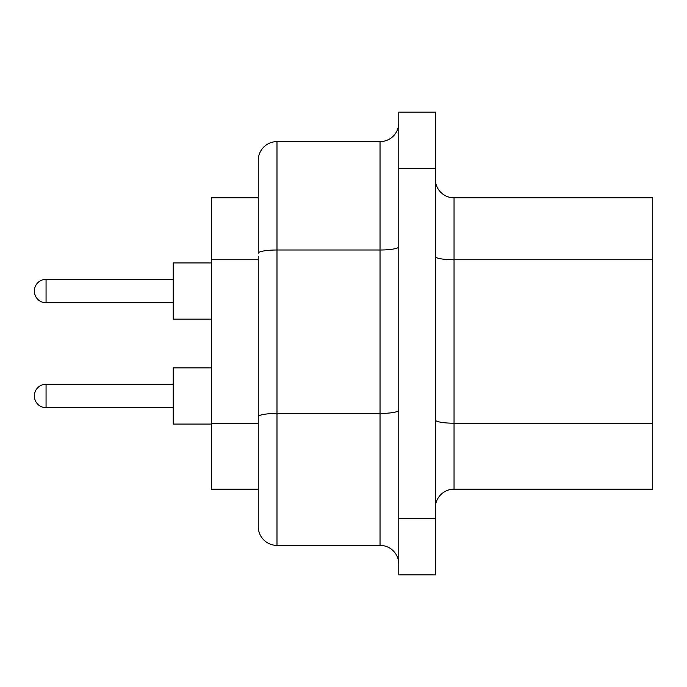<?xml version="1.0" encoding="UTF-8"?>
<svg xmlns="http://www.w3.org/2000/svg" width="687" height="687" viewBox="0 0 687 687"><rect width="100%" height="100%" fill="white"/><g stroke="black" fill="none" stroke-linecap="round" stroke-linejoin="round"><path stroke-width="1.03" d="M211.407 319.146L173.236 319.146L173.236 262.932L211.407 262.932M211.407 424.068L173.236 424.068L173.236 367.854L211.407 367.854M258.252 419.955L258.252 507.908L258.252 489.178L211.407 489.178L211.407 197.822L258.252 197.822L258.252 179.092M435.309 574.89L435.309 112.11L398.769 112.11L398.769 574.89L435.309 574.89L398.769 574.89M652.65 423.209L652.65 489.178L454.047 489.178A18.738 18.738 0 0 0 435.309 507.908A18.738 18.738 0 0 1 454.047 489.178L454.047 423.209L652.65 423.209L652.65 259.755L454.047 259.755L454.047 423.209A18.738 3.255 180 0 1 435.309 419.955M435.309 179.092A18.738 18.738 0 0 0 454.047 197.822L652.65 197.822L652.65 259.755M276.99 545.384L380.04 545.384L380.04 249.999L276.99 249.999A18.738 3.255 0 0 0 258.252 253.245L258.252 160.354A18.738 18.738 0 0 1 276.99 141.616L276.99 545.384A18.738 18.738 0 0 1 258.252 526.646L258.252 256.5M276.99 141.616L380.04 141.616A18.738 18.738 0 0 0 398.769 122.879M380.04 545.384A18.738 18.738 0 0 1 398.769 564.121A18.738 18.738 0 0 0 380.04 545.384M46.063 279.326A11.713 11.713 0 0 0 34.35 291.039A11.713 11.713 0 0 0 46.063 302.752L46.063 279.326L173.236 279.326M46.063 384.248A11.713 11.713 0 0 0 34.35 395.961A11.713 11.713 0 0 0 46.063 407.674L46.063 384.248L173.236 384.248M211.407 423.209L258.252 423.209M258.252 416.7A18.738 3.255 180 0 1 276.99 413.445L380.04 413.445A18.738 3.255 180 0 0 398.769 410.191M435.309 518.685L398.769 518.685M435.309 168.315L398.769 168.315M454.047 197.822L454.047 259.755A18.738 3.255 180 0 1 435.309 256.5M398.769 246.745A18.738 3.255 180 0 1 380.04 249.999L380.04 141.616M211.407 259.755L258.252 259.755M46.063 302.752L173.236 302.752M46.063 407.674L173.236 407.674"/></g></svg>
